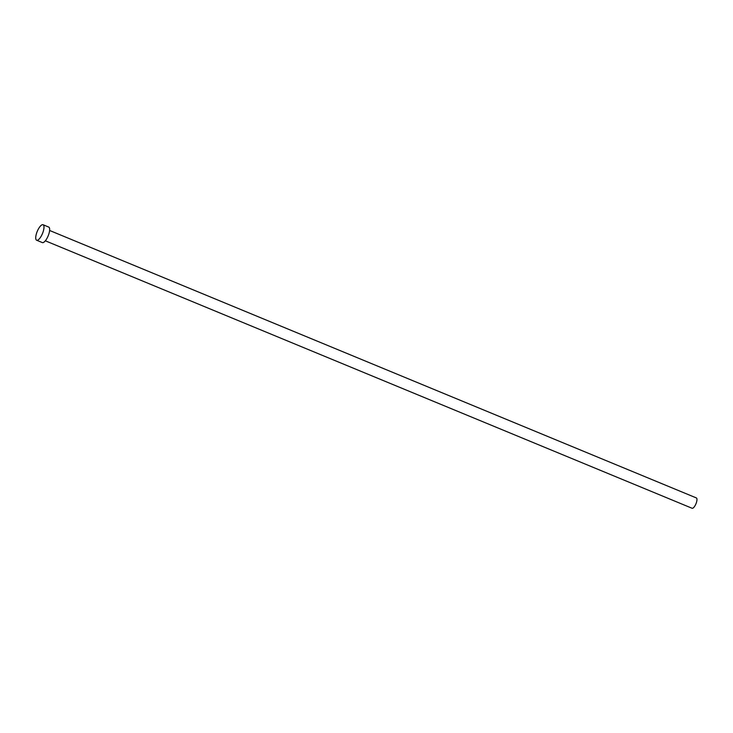 <?xml version="1.0" encoding="UTF-8"?>
<svg xmlns="http://www.w3.org/2000/svg" width="733" height="733" viewBox="0 0 733 733"><rect width="100%" height="100%" fill="white"/><g stroke="black" fill="none" stroke-linecap="round" stroke-linejoin="round"><path stroke-width="1.1" d="M49.615 230.474L696.35 497.927A5.589 1.887 112.5 0 1 696.258 503.021A5.589 1.887 112.5 0 1 692.703 508.235A5.589 1.887 112.5 0 1 692.08 508.262L45.345 240.809M43.064 224.738L48.735 227.083A8.384 2.831 112.5 0 1 48.598 234.725A8.384 2.831 112.5 0 1 43.256 242.559A8.384 2.831 112.5 0 1 42.322 242.586L36.65 240.241A8.384 2.831 112.5 0 1 36.787 232.599A8.384 2.831 112.5 0 1 42.129 224.774A8.384 2.831 112.5 0 1 43.064 224.738A8.384 2.831 112.5 0 1 42.926 232.379A8.384 2.831 112.5 0 1 37.585 240.204A8.384 2.831 112.5 0 1 36.65 240.241"/></g></svg>
